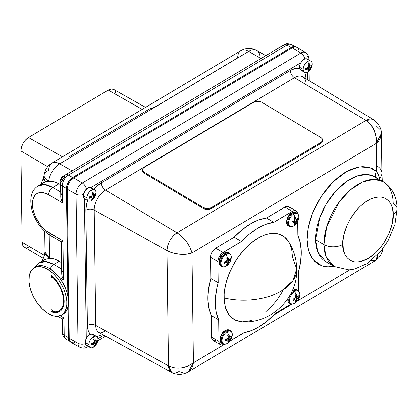 <?xml version="1.0" encoding="UTF-8"?>
<svg xmlns="http://www.w3.org/2000/svg" width="418" height="418" viewBox="0 0 418 418"><rect width="100%" height="100%" fill="white"/><g stroke="black" fill="none" stroke-linecap="round" stroke-linejoin="round"><path stroke-width="0.63" d="M221.399 343.042A7.649 4.415 -60 0 1 220.296 339.897A7.649 4.415 -60 0 1 225.704 330.528A0.982 0.57 -120 0 0 225.213 330.481A0.982 0.57 60 0 1 225.704 330.528A7.649 4.415 120 0 0 220.296 339.897A7.649 4.415 120 0 0 221.88 343.403C218.243 341.945 220.417 332.838 225.213 330.481C227.005 329.567 228.442 329.457 229.529 330.152A7.649 4.415 120 0 0 225.704 330.528A7.649 4.415 -60 0 1 228.855 329.88M221.88 343.403L222.778 343.92A7.649 4.415 -60 0 1 221.19 340.419L220.296 339.897L221.19 340.419A7.649 4.415 120 0 0 222.298 343.565M228.437 336.375L227.899 336.187L227.716 335.325A4.18 2.414 -60 0 1 228.343 334.886A12.075 6.97 -120 0 0 227.157 331.688A0.982 0.57 -120 0 0 226.603 331.046A0.982 0.57 60 0 1 227.157 331.688A7.258 4.19 120 0 0 222.026 340.576A7.258 4.19 120 0 0 227.157 343.539A7.258 4.19 -60 0 1 222.026 340.576A7.258 4.19 -60 0 1 227.157 331.688A7.258 4.19 -60 0 1 231.98 336.861A7.258 4.19 -60 0 1 229.937 340.994A7.258 4.19 -60 0 1 227.157 343.539A0.982 0.57 60 0 1 227.094 343.591A0.982 0.57 -120 0 0 227.157 343.539A12.075 6.97 -120 0 0 228.343 341.715A12.075 6.97 60 0 1 227.157 343.539A7.258 4.19 120 0 0 229.336 341.72L231.802 337.446A7.258 4.19 120 0 0 227.157 331.688A12.075 6.97 60 0 1 228.343 334.886A4.18 2.414 -60 0 1 228.97 334.599L229.372 336.333A12.059 4.358 39.2 0 1 229.675 336.887L229.748 336.929A12.059 3.145 12.4 0 0 230.25 336.845L231.232 335.91A4.18 2.414 -60 0 1 231.232 337.352L230.25 338.387A12.059 9.666 159.6 0 1 229.748 339.024L229.675 339.15A12.059 9.666 80.4 0 1 229.372 339.907L228.97 341.276A4.18 2.414 -60 0 1 228.343 341.715A4.18 2.414 -60 0 1 227.716 341.997L228.04 340.727A12.075 6.338 64.2 0 1 227.716 341.997A4.18 2.414 -60 0 0 228.343 341.715A4.18 2.414 -60 0 0 228.97 341.276A12.075 7.555 -124.5 0 0 229.351 339.97L226.99 338.711L229.372 339.907A12.059 9.666 -99.6 0 0 229.675 339.15L227.784 338.063A12.059 8.454 152.3 0 1 227.157 338.632L227.094 338.669A12.075 6.338 175.8 0 1 225.454 339.244L226.295 338.972L226.718 339.343M230.903 331.025A7.649 4.415 120 0 0 226.603 331.046A7.649 4.415 120 0 0 221.19 340.419A7.649 4.415 -60 0 1 226.603 331.046A7.649 4.415 -60 0 1 230.428 330.669C232.319 332.044 232.779 334.301 231.802 337.446M227.784 340.158L226.222 338.998L227.784 340.158A12.059 4.358 -159.2 0 1 227.157 340.174L225.668 339.181L227.094 340.184L225.454 340.691A4.18 2.414 -60 0 1 225.386 340.006A4.18 2.414 -60 0 1 225.454 339.244A4.18 2.414 -60 0 0 225.386 340.006A4.18 2.414 -60 0 0 225.454 340.691A12.075 7.55 4.5 0 0 227.094 340.184L225.72 339.165L227.157 340.174A12.059 4.358 20.8 0 0 227.784 340.158L227.857 340.2A12.059 3.145 47.6 0 1 228.035 340.68L228.035 340.68A12.059 3.145 -132.4 0 0 227.857 340.2L227.857 340.2M287.934 225.443A7.649 4.415 -60 0 1 286.832 222.298A7.649 4.415 -60 0 1 292.239 212.929A0.982 0.57 -120 0 0 291.748 212.877A0.982 0.57 60 0 1 292.239 212.929A7.649 4.415 120 0 0 286.832 222.298A7.649 4.415 120 0 0 288.415 225.798C284.778 224.341 286.952 215.233 291.748 212.877C293.54 211.963 294.983 211.853 296.064 212.548A7.649 4.415 120 0 0 292.239 212.929A7.649 4.415 -60 0 1 295.39 212.276M288.415 225.798L289.313 226.316A7.649 4.415 -60 0 1 287.73 222.815L286.832 222.298L287.73 222.815A7.649 4.415 120 0 0 288.833 225.96M294.972 218.771L294.439 218.583L294.256 217.721A4.18 2.414 -60 0 1 294.878 217.282A12.075 6.97 -120 0 0 293.692 214.089A0.982 0.57 -120 0 0 293.138 213.446A0.982 0.57 60 0 1 293.692 214.089A7.258 4.19 120 0 0 288.561 222.977A7.258 4.19 120 0 0 293.692 225.939A7.258 4.19 -60 0 1 288.561 222.977A7.258 4.19 -60 0 1 293.692 214.089A7.258 4.19 -60 0 1 298.515 219.262A7.258 4.19 -60 0 1 296.472 223.39A7.258 4.19 -60 0 1 293.692 225.939A0.982 0.57 60 0 1 293.629 225.986A0.982 0.57 -120 0 0 293.692 225.939A12.075 6.97 -120 0 0 294.878 224.111A12.075 6.97 60 0 1 293.692 225.939A7.258 4.19 120 0 0 295.871 224.121L298.342 219.847A7.258 4.19 120 0 0 293.692 214.089A12.075 6.97 60 0 1 294.878 217.282A4.18 2.414 -60 0 1 295.505 216.999L295.907 218.734A12.059 4.358 39.2 0 1 296.21 219.283L296.284 219.325A12.059 3.145 12.4 0 0 296.785 219.241L297.768 218.306A4.18 2.414 -60 0 1 297.768 219.748L296.785 220.782A12.059 9.666 159.6 0 1 296.284 221.425L296.21 221.55A12.059 9.666 80.4 0 1 295.907 222.308L295.505 223.672A4.18 2.414 -60 0 1 294.878 224.111A4.18 2.414 -60 0 1 294.256 224.398L294.575 223.123A12.075 6.338 64.2 0 1 294.256 224.398A4.18 2.414 -60 0 0 294.878 224.111A4.18 2.414 -60 0 0 295.505 223.672A12.075 7.555 -124.5 0 0 295.887 222.366L293.525 221.106L295.907 222.308A12.059 9.666 -99.6 0 0 296.21 221.55L294.324 220.458A12.059 8.454 152.3 0 1 293.692 221.028L293.635 221.065A12.075 6.338 175.8 0 1 291.989 221.644L293.692 221.028A12.059 8.454 -27.7 0 0 294.324 220.458L296.284 221.425A12.059 9.666 -20.4 0 0 296.785 220.782L294.549 219.236L296.832 220.735A12.075 7.55 4.5 0 0 297.768 219.748L296.477 219.298M297.444 213.426A7.649 4.415 120 0 0 293.138 213.446A7.649 4.415 120 0 0 287.73 222.815A7.649 4.415 -60 0 1 293.138 213.446A7.649 4.415 -60 0 1 296.963 213.065C298.854 214.439 299.314 216.696 298.342 219.847M294.324 222.554L292.757 221.394L294.324 222.554A12.059 4.358 -159.2 0 1 293.692 222.569L292.203 221.577L293.635 222.58L291.989 223.087A4.18 2.414 -60 0 1 291.921 222.402A4.18 2.414 -60 0 1 291.989 221.644A4.18 2.414 -60 0 0 291.921 222.402A4.18 2.414 -60 0 0 291.989 223.087A12.075 7.55 4.5 0 0 293.635 222.58L292.255 221.561L293.692 222.569A12.059 4.358 20.8 0 0 294.324 222.554L294.392 222.595A12.059 3.145 47.6 0 1 294.575 223.076L294.575 223.076A12.059 3.145 -132.4 0 0 294.392 222.595L294.392 222.595M220.38 265.623A7.649 4.415 -60 0 1 219.272 262.478A7.649 4.415 -60 0 1 224.68 253.109A0.982 0.57 -120 0 0 224.189 253.062A0.982 0.57 60 0 1 224.68 253.109A7.649 4.415 120 0 0 219.272 262.478A7.649 4.415 120 0 0 220.856 265.979C217.219 264.521 219.398 255.419 224.189 253.062C225.981 252.148 227.423 252.038 228.505 252.733A7.649 4.415 120 0 0 224.68 253.109A7.649 4.415 -60 0 1 227.831 252.462M220.856 265.979L221.754 266.501A7.649 4.415 -60 0 1 220.171 262.995L219.272 262.478L220.171 262.995A7.649 4.415 120 0 0 221.279 266.141M227.413 258.951L226.88 258.768L226.697 257.906A4.18 2.414 -60 0 1 227.324 257.467A12.075 6.97 -120 0 0 226.138 254.269A0.982 0.57 -120 0 0 225.579 253.627A0.982 0.57 60 0 1 226.138 254.269A7.258 4.19 120 0 0 221.007 263.157A7.258 4.19 120 0 0 226.138 266.12A7.258 4.19 -60 0 1 221.007 263.157A7.258 4.19 -60 0 1 226.138 254.269A7.258 4.19 -60 0 1 230.955 259.442A7.258 4.19 -60 0 1 228.918 263.57A7.258 4.19 -60 0 1 226.138 266.12A0.982 0.57 60 0 1 226.07 266.172A0.982 0.57 -120 0 0 226.138 266.12A12.075 6.97 -120 0 0 227.324 264.296A12.075 6.97 60 0 1 226.138 266.12A7.258 4.19 120 0 0 228.317 264.301L230.783 260.027A7.258 4.19 120 0 0 226.138 254.269A12.075 6.97 60 0 1 227.324 257.467A4.18 2.414 -60 0 1 227.946 257.18L228.348 258.914A12.059 4.358 39.2 0 1 228.651 259.468L228.724 259.51A12.059 3.145 12.4 0 0 229.231 259.426L230.213 258.491A4.18 2.414 -60 0 1 230.213 259.933L229.231 260.968A12.059 9.666 159.6 0 1 228.724 261.605L228.651 261.731A12.059 9.666 80.4 0 1 228.348 262.488L227.946 263.857A4.18 2.414 -60 0 1 227.324 264.296A4.18 2.414 -60 0 1 226.697 264.578L227.016 263.309A12.075 6.338 64.2 0 1 226.697 264.578A4.18 2.414 -60 0 0 227.324 264.296A4.18 2.414 -60 0 0 227.946 263.857A12.075 7.555 -124.5 0 0 228.332 262.551L225.966 261.292L228.348 262.488A12.059 9.666 -99.6 0 0 228.651 261.731L226.765 260.644A12.059 8.454 152.3 0 1 226.133 261.208L226.075 261.25A12.075 6.338 175.8 0 1 224.429 261.825L225.271 261.553L225.699 261.924M229.884 253.606A7.649 4.415 120 0 0 225.579 253.627A7.649 4.415 120 0 0 220.171 262.995A7.649 4.415 -60 0 1 225.579 253.627A7.649 4.415 -60 0 1 229.404 253.251C231.295 254.625 231.755 256.882 230.783 260.027M226.765 262.739L225.203 261.579L226.765 262.739A12.059 4.358 -159.2 0 1 226.133 262.75L224.644 261.762L226.075 262.765L224.429 263.272A4.18 2.414 -60 0 1 224.367 262.588A4.18 2.414 -60 0 1 224.429 261.825A4.18 2.414 -60 0 0 224.367 262.588A4.18 2.414 -60 0 0 224.429 263.272A12.075 7.55 4.5 0 0 226.075 262.765L224.696 261.746L226.133 262.75A12.059 4.358 20.8 0 0 226.765 262.739L226.838 262.781A12.059 3.145 47.6 0 1 227.016 263.262L227.016 263.262A12.059 3.145 -132.4 0 0 226.838 262.781L226.838 262.781M296.712 268.957C296.529 258.961 293.744 249.75 288.357 241.322A48.425 27.959 120 0 0 249.588 244.342A48.425 27.959 120 0 0 224.038 297.935A52.172 30.571 -0.8 0 0 281.439 290.944A52.172 30.571 -0.8 0 0 296.712 268.957L292.825 280.818L281.439 290.944C266.898 299.816 243.088 302.716 224.038 297.935L225.365 307.481L228.975 314.953L234.629 319.817L241.923 321.75C270.969 324.023 297.914 298.039 296.712 268.957L292.511 257.206L291.754 249.943L289.711 243.746M275.054 313.61A60.819 35.112 -60 0 1 258.925 326.85A60.819 35.112 -60 0 1 243.929 332.671L251.317 330.596L258.925 326.85L267.154 321.034L275.054 313.61L291.111 304.058L275.054 313.61M52.057 277.923L53.41 277.144L52.057 277.923L51.707 277.625L51.215 275.953L52.057 275.823L56.895 281.324L60.772 287.897L63.27 294.852L64.126 301.435L63.254 306.953L62.188 309.116L60.735 310.804L58.938 311.969L56.848 312.58L54.512 312.622L51.999 312.1L51.1 310.595L51.205 310.057L51.827 309.91L52.579 310.595L52.908 311.609L55.139 311.88L57.193 311.656L59.022 310.945L60.584 309.764L62.763 306.117L63.52 301.065L62.784 295.082L60.62 288.749L57.24 282.672L52.966 277.432A1.306 0.731 60.1 0 1 52.705 278.007A1.306 0.731 60.1 0 1 52.057 277.923A1.306 0.731 60.1 0 1 51.221 276.763A1.306 0.731 60.1 0 1 51.404 275.739A1.306 0.731 60.1 0 1 52.057 275.823A23.356 13.042 60.1 0 1 59.539 311.661A23.356 13.042 60.1 0 1 51.999 312.1L52.908 311.577L51.999 312.1A1.306 0.731 60.1 0 1 51.168 310.94A1.306 0.731 60.1 0 1 51.351 309.916A1.306 0.731 60.1 0 1 52.344 310.287A1.306 0.731 60.1 0 1 52.908 311.609A22.483 12.556 60.1 0 0 59.105 310.903A22.483 12.556 60.1 0 0 52.966 277.432L52.694 278.012L52.057 277.923M53.431 277.165L52.966 277.432L53.431 277.165M47.939 269.474A27.322 15.257 60.1 0 1 65.391 293.65A27.322 15.257 60.1 0 1 61.514 315.099A27.322 15.257 60.1 0 1 47.871 313.348L53.379 315.809L56.822 316.285L61.3 315.219L63.667 313.354L65.427 310.642L66.791 305.234L66.796 300.934L65.454 293.854L63.703 288.974L59.973 281.894L56.879 277.594L53.447 273.821L49.799 270.728L44.235 267.604L40.671 266.653L35.891 267.008L33.252 268.424L31.178 270.723L29.291 275.624L29.009 281.884L30.352 288.969L33.21 296.257L37.327 303.134L42.359 308.996L47.871 313.348A27.322 15.257 60.1 0 1 30.415 289.167A27.322 15.257 60.1 0 1 34.292 267.724A27.322 15.257 60.1 0 1 47.939 269.474L49.648 268.492L47.939 269.474M61.514 315.099L63.222 314.117A27.322 15.257 -119.9 0 0 67.099 292.668A27.322 15.257 -119.9 0 0 49.648 268.492L45.943 266.621L42.38 265.67L39.093 265.67L36.214 266.621M60.652 180.701A3.898 2.252 120 0 0 60.667 181.051L60.756 181.443L60.667 181.051A3.898 2.252 -60 0 1 60.652 180.701L60.652 180.701A3.898 2.252 -60 0 1 61.692 177.613A3.898 2.252 120 0 0 60.652 180.701L60.652 180.701M62.998 176.192L61.692 177.613L60.835 181.125L61.477 177.99L62.998 176.192L64.372 175.644L63.353 175.962M60.652 180.033L61.467 177.546L63.003 176.187L61.284 177.838L60.652 180.033M60.699 179.965L60.84 179.259L60.699 179.965M61.07 178.559L61.467 177.546L61.07 178.559M61.749 177.3L61.378 177.896L61.749 177.3M62.585 176.422L63.003 176.187M60.652 179.792L61.227 177.854L62.616 176.386A2.785 1.604 120 0 0 60.652 179.792L60.688 180.215M279.945 47.171L280.614 47.02L279.945 47.171M278.257 48.258L278.999 47.683M278.916 47.736A2.785 1.604 120 0 0 278.863 47.762A2.785 1.604 120 0 0 278.163 48.316M94.693 189.767L91.025 187.651A6.416 3.705 120 0 0 90.915 187.593L300.861 62.716A6.416 3.705 120 0 0 299.523 67.204A6.416 3.705 120 0 0 299.685 68.489A6.416 3.705 -60 0 1 299.523 67.204L303.191 69.32A6.416 3.705 -60 0 1 307.732 61.462A6.416 3.705 -60 0 1 310.935 61.148A6.416 3.705 -60 0 1 312.267 64.085A6.416 3.705 120 0 0 307.732 61.462A10.361 5.983 60 0 1 308.667 63.802A4.217 2.435 -60 0 0 308.05 64.231A10.361 5.439 64.2 0 1 308.447 66.054A10.33 7.242 87.7 0 1 308.254 67.005L310.109 68.077A10.33 8.282 80.4 0 1 309.754 68.928A10.33 8.282 -99.6 0 0 310.109 68.077L308.254 67.005A10.33 7.242 152.3 0 1 307.528 67.643A10.361 5.439 175.8 0 1 305.751 68.218A4.217 2.435 -60 0 0 305.689 68.965A4.217 2.435 -60 0 0 305.751 69.639A10.361 6.484 4.5 0 0 307.528 69.158A10.33 3.736 20.8 0 0 308.254 69.148A10.33 2.696 47.6 0 1 308.447 69.686A10.361 5.439 64.2 0 1 308.05 70.966A4.217 2.435 -60 0 0 308.667 70.684A4.217 2.435 -60 0 0 309.283 70.255A10.361 6.484 -124.5 0 0 309.754 68.928L307.34 67.716L309.754 68.928L309.283 70.255L308.421 69.602L309.283 70.255A4.217 2.435 -60 0 1 308.667 70.684A10.361 5.983 60 0 1 307.732 71.938A10.361 5.983 -120 0 0 308.667 70.684A4.217 2.435 -60 0 1 308.05 70.966L308.447 69.686A10.33 2.696 -132.4 0 0 308.254 69.148A10.33 3.736 -159.2 0 1 307.528 69.158L305.751 69.639A4.217 2.435 -60 0 1 305.689 68.965A4.217 2.435 -60 0 1 305.751 68.218L307.528 67.643A10.33 7.242 -27.7 0 0 308.254 67.005A10.33 7.242 -92.3 0 0 308.447 66.054L308.05 64.231A4.217 2.435 -60 0 1 308.667 63.802A10.361 5.983 -120 0 0 307.732 61.462A6.416 3.705 120 0 0 303.191 69.32A6.416 3.705 120 0 0 307.732 71.938A6.416 3.705 120 0 0 309.189 70.814L312.021 65.913A6.416 3.705 120 0 0 312.267 64.085A6.416 3.705 -60 0 1 307.732 71.938A6.416 3.705 -60 0 1 304.523 72.257A6.416 3.705 -60 0 1 303.191 69.32L299.523 67.204L299.873 64.989L300.861 62.716L90.915 187.593L89.227 187.41L87.937 187.901L84.896 190.885L83.328 195.039L83.281 195.823L86.949 197.944A6.416 3.705 -60 0 1 91.485 190.085A6.416 3.705 -60 0 1 94.693 189.767A6.416 3.705 -60 0 1 96.02 192.703A6.416 3.705 120 0 0 91.485 190.085A10.361 5.983 60 0 1 92.425 192.426A4.217 2.435 -60 0 0 91.808 192.855A10.361 5.439 64.2 0 1 92.206 194.678A10.33 7.242 87.7 0 1 92.012 195.624L93.867 196.7A10.33 8.282 80.4 0 1 93.512 197.552A10.33 8.282 -99.6 0 0 93.867 196.7L92.012 195.624A10.33 7.242 152.3 0 1 91.286 196.267A10.361 5.439 175.8 0 1 89.509 196.836A4.217 2.435 -60 0 0 89.447 197.583A4.217 2.435 -60 0 0 89.509 198.263A10.361 6.484 4.5 0 0 91.286 197.777A10.33 3.736 20.8 0 0 92.012 197.771A10.33 2.696 47.6 0 1 92.206 198.31A10.361 5.439 64.2 0 1 91.808 199.59A4.217 2.435 -60 0 0 92.425 199.308A4.217 2.435 -60 0 0 93.042 198.874A10.361 6.484 -124.5 0 0 93.512 197.552L91.098 196.34L93.512 197.552L93.042 198.874L92.174 198.221L93.042 198.874A4.217 2.435 -60 0 1 92.425 199.308A10.361 5.983 60 0 1 91.485 200.562A10.361 5.983 -120 0 0 92.425 199.308A4.217 2.435 -60 0 1 91.808 199.59L92.206 198.31A10.33 2.696 -132.4 0 0 92.012 197.771A10.33 3.736 -159.2 0 1 91.286 197.777L89.509 198.263A4.217 2.435 -60 0 1 89.447 197.583A4.217 2.435 -60 0 1 89.509 196.836L91.286 196.267A10.33 7.242 -27.7 0 0 92.012 195.624A10.33 7.242 -92.3 0 0 92.206 194.678L91.808 192.855A4.217 2.435 -60 0 1 92.425 192.426A10.361 5.983 -120 0 0 91.485 190.085A6.416 3.705 120 0 0 86.949 197.944A6.416 3.705 120 0 0 91.485 200.562A6.416 3.705 120 0 0 92.948 199.438L95.779 194.532A6.416 3.705 120 0 0 96.02 192.703A6.416 3.705 -60 0 1 91.485 200.562A6.416 3.705 -60 0 1 88.276 200.88A6.416 3.705 -60 0 1 86.949 197.944L83.281 195.823A6.416 3.705 120 0 0 84.431 198.644L86.275 338.528L85.215 342.499L88.882 344.62A6.416 3.705 -60 0 1 93.423 336.762A6.416 3.705 -60 0 1 96.626 336.443A6.416 3.705 -60 0 1 97.958 339.379A6.416 3.705 120 0 0 93.423 336.762A10.361 5.983 60 0 1 94.358 339.102A4.217 2.435 -60 0 0 93.742 339.531A10.361 5.439 64.2 0 1 94.139 341.354A10.33 7.242 87.7 0 1 93.945 342.305L95.8 343.377A10.33 8.282 80.4 0 1 95.445 344.228A10.33 8.282 -99.6 0 0 95.8 343.377L93.945 342.305A10.33 7.242 152.3 0 1 93.219 342.943A10.361 5.439 175.8 0 1 91.443 343.512A4.217 2.435 -60 0 0 91.38 344.265A4.217 2.435 -60 0 0 91.443 344.939A10.361 6.484 4.5 0 0 93.219 344.453A10.33 3.736 20.8 0 0 93.945 344.448A10.33 2.696 47.6 0 1 94.139 344.986A10.361 5.439 64.2 0 1 93.742 346.266A4.217 2.435 -60 0 0 94.358 345.984A4.217 2.435 -60 0 0 94.975 345.55A10.361 6.484 -124.5 0 0 95.445 344.228L93.031 343.016L95.445 344.228L94.975 345.55L94.113 344.897L94.975 345.55A4.217 2.435 -60 0 1 94.358 345.984A10.361 5.983 60 0 1 93.423 347.238A10.361 5.983 -120 0 0 94.358 345.984A4.217 2.435 -60 0 1 93.742 346.266L94.139 344.986A10.33 2.696 -132.4 0 0 93.945 344.448A10.33 3.736 -159.2 0 1 93.219 344.453L91.443 344.939A4.217 2.435 -60 0 1 91.38 344.265A4.217 2.435 -60 0 1 91.443 343.512L93.219 342.943A10.33 7.242 -27.7 0 0 93.945 342.305A10.33 7.242 -92.3 0 0 94.139 341.354L93.742 339.531A4.217 2.435 -60 0 1 94.358 339.102A10.361 5.983 -120 0 0 93.423 336.762A6.416 3.705 120 0 0 88.882 344.62A6.416 3.705 120 0 0 93.423 347.238A6.416 3.705 120 0 0 94.881 346.114L97.713 341.208A6.416 3.705 120 0 0 97.958 339.379A6.416 3.705 -60 0 1 93.423 347.238A6.416 3.705 -60 0 1 90.215 347.557A6.416 3.705 -60 0 1 88.882 344.62L85.215 342.499A6.416 3.705 120 0 0 86.547 345.435L90.215 347.557M93.993 189.364L96.553 186.585L101.308 182.896L290.275 70.501L295.218 68.479L297.543 68.228L299.685 68.489L300.563 69.916L302.413 70.423M300.563 69.916L299.685 68.489A22.159 12.791 -60 0 0 290.275 70.501A5.941 3.375 -120.7 0 0 294.465 77.696L105.498 190.091L177.039 232.816L366.001 120.415L294.465 77.696A5.941 3.375 59.3 0 1 290.275 70.501L101.308 182.896A5.941 3.375 -120.7 0 0 105.498 190.091A16.218 9.363 120 0 0 94.207 210.055A5.941 3.48 -0.8 0 0 85.878 210.17L86.578 204.141L87.649 200.515A22.159 12.791 -60 0 0 85.878 210.17A5.941 3.48 179.2 0 1 94.207 210.055L166.975 250.601C167.075 247.205 168.062 243.866 169.933 240.585C171.782 237.293 174.149 234.702 177.039 232.816L105.498 190.091A16.218 9.363 120 0 0 94.207 210.055L95.727 325.356A16.218 9.363 120 0 0 99.186 332.639M86.39 345.336L85.648 344.484L85.215 342.499A6.416 3.705 120 0 1 86.275 338.528L88.203 335.853L90.554 334.264A6.416 3.705 120 0 0 86.275 338.528L84.431 198.644A6.416 3.705 120 0 0 84.608 198.759L88.276 200.88M383.05 181.605L374.11 179.312L362.678 181.934L350.477 189.798L339.667 201.408L326.803 226.384L323.919 244.634A13.35 7.822 -0.8 0 0 342.802 244.467C341.673 236.625 348.973 212.093 367.615 200.609C386.269 189.908 394.09 205.447 393.192 214.497A13.35 7.822 -0.8 0 0 397.1 208.875A13.35 7.822 179.2 0 1 393.192 214.497L392.633 209.152L391.995 206.758L390.036 202.657L388.735 200.98L385.542 198.466L381.676 197.15L379.539 196.951L374.946 197.5L370.087 199.276L365.149 202.218L360.316 206.205L355.781 211.085L349.908 219.664L346.835 225.903L343.774 235.444L342.885 241.567L343.356 249.812L344.866 254.379L347.259 257.984L350.451 260.498L354.312 261.814L356.455 262.013L361.047 261.464L368.378 258.355L375.672 252.759L380.208 247.879L384.273 242.294L389.158 233.061L392.215 223.52L393.192 214.497C394.315 222.339 387.021 246.871 368.378 258.355C349.72 269.056 341.898 253.517 342.802 244.467A13.35 7.822 179.2 0 1 323.919 244.634A48.99 28.283 -60 0 1 345.059 194.987A48.99 28.283 -60 0 1 383.05 181.605A48.99 28.283 -60 0 1 393.192 203.43A13.35 7.822 179.2 0 1 397.1 208.875C396.938 196.617 392.251 187.53 383.05 181.605L374.648 176.757A48.99 28.283 120 0 0 336.657 190.138A48.99 28.283 120 0 0 315.522 239.78L323.919 244.634L315.522 239.78A48.99 28.283 120 0 0 325.664 261.605L334.06 266.454A48.99 28.283 -60 0 1 323.919 244.634L326.003 256.506L334.06 266.454L348.983 269.866L354.527 269.04L366.952 263.648L380.913 251.113L388.008 240.867L394.937 224.482L397.1 208.869M294.57 303.437A0.982 0.57 -120 0 0 294.648 303.405A0.982 0.57 -120 0 0 294.716 303.358A12.075 6.97 -120 0 0 295.902 301.53A4.18 2.414 -60 0 1 295.275 301.817L295.594 300.495A12.059 3.145 -132.4 0 0 295.416 300.019L295.343 299.978A12.059 4.358 -159.2 0 1 294.716 299.988L293.013 300.505A4.18 2.414 -60 0 1 292.945 299.826A4.18 2.414 -60 0 1 293.013 299.063L294.716 298.447A12.059 8.454 -27.7 0 0 295.343 297.877L295.416 297.752A12.059 8.454 -92.3 0 0 295.594 296.921L295.275 295.139A4.18 2.414 -60 0 1 295.902 294.7A4.18 2.414 -60 0 1 296.524 294.418L296.926 296.153A12.059 4.358 39.2 0 1 297.235 296.702L297.302 296.743A12.059 3.145 12.4 0 0 297.809 296.66L298.792 295.725A4.18 2.414 -60 0 1 298.792 297.172L297.809 298.201A12.059 9.666 159.6 0 1 297.302 298.844L297.235 298.969A12.059 9.666 80.4 0 1 296.926 299.727L296.524 301.091A4.18 2.414 -60 0 1 295.902 301.53A12.075 6.97 60 0 1 294.716 303.358A7.258 4.19 -60 0 1 289.585 300.396A7.258 4.19 -60 0 1 294.716 291.508A0.982 0.57 -120 0 0 294.157 290.865A7.649 4.415 120 0 0 288.749 300.234A7.649 4.415 120 0 0 289.857 303.379M288.958 302.862A7.649 4.415 -60 0 1 287.85 299.716L288.749 300.234L287.85 299.716A7.649 4.415 120 0 0 289.434 303.217L290.332 303.734A7.649 4.415 -60 0 1 288.749 300.234A7.649 4.415 -60 0 1 294.157 290.865A0.982 0.57 60 0 1 294.716 291.508A12.075 6.97 60 0 1 295.902 294.7A12.075 6.97 -120 0 0 294.716 291.508A7.258 4.19 120 0 0 289.585 300.396A7.258 4.19 120 0 0 294.716 303.358A7.258 4.19 120 0 0 296.895 301.54L299.361 297.266A7.258 4.19 120 0 0 294.716 291.508A7.258 4.19 -60 0 1 299.534 296.681A7.258 4.19 -60 0 1 297.496 300.808A7.258 4.19 -60 0 1 294.716 303.358A0.982 0.57 60 0 1 294.648 303.405L294.706 303.369M292.14 291.012L292.563 290.745A0.982 0.57 60 0 1 292.767 290.296C294.565 289.381 296.001 289.272 297.088 289.967A7.649 4.415 120 0 0 293.264 290.348A0.982 0.57 -120 0 0 292.767 290.296A0.982 0.57 60 0 1 293.264 290.348A7.649 4.415 -60 0 1 296.409 289.695M293.264 290.348A7.649 4.415 120 0 0 292.062 291.194M287.929 298.63A7.649 4.415 120 0 0 287.85 299.716M298.462 290.844A7.649 4.415 120 0 0 294.157 290.865A7.649 4.415 -60 0 1 297.982 290.484C299.873 291.858 300.333 294.12 299.361 297.266M295.484 300.197L296.524 301.091A12.075 7.555 -124.5 0 0 296.911 299.784L294.549 298.525L296.926 299.727A12.059 9.666 -99.6 0 0 297.235 298.969L295.416 297.752A12.059 8.454 87.7 0 0 295.594 296.921L295.594 296.853A12.075 6.338 64.2 0 0 295.275 295.139A4.18 2.414 -60 0 1 295.902 294.7A4.18 2.414 -60 0 1 296.524 294.418A12.075 7.555 -124.5 0 1 296.911 296.096L295.338 295.411L296.926 296.153A12.059 4.358 -140.8 0 1 297.235 296.702L295.442 295.934L297.235 296.702M295.343 299.978L293.781 298.813L295.343 299.978A12.059 4.358 20.8 0 1 294.716 299.988L293.274 298.98L294.653 299.999A12.075 7.55 4.5 0 1 293.013 300.505A4.18 2.414 -60 0 1 292.945 299.826A4.18 2.414 -60 0 1 293.013 299.063A12.075 6.338 175.8 0 0 294.653 298.483L294.716 298.447A12.059 8.454 152.3 0 0 295.343 297.877L297.302 298.844A12.059 9.666 -20.4 0 0 297.809 298.201L295.578 296.738L297.851 298.154A12.075 7.55 4.5 0 0 298.792 297.172L297.496 296.717M296.524 301.091A4.18 2.414 -60 0 1 295.902 301.53A4.18 2.414 -60 0 1 295.275 301.817A12.075 6.338 64.2 0 0 295.594 300.542L295.594 300.495A12.059 3.145 47.6 0 0 295.416 300.019M298.792 297.172A4.18 2.414 -60 0 0 298.792 295.725A12.075 6.338 175.8 0 1 297.851 296.639L297.809 296.66A12.059 3.145 -167.6 0 1 297.302 296.743M295.568 296.655L297.851 298.154L295.568 296.655M295.991 296.19L295.458 296.001M296.911 299.784L294.471 298.556L296.911 299.784M293.849 298.792L294.277 299.157M297.271 296.743L295.448 295.954L297.24 296.717M295.359 299.978L293.791 298.813L295.395 299.988M203.336 208.488L144.194 173.172L142.961 172.064L142.528 170.763A5.7 3.396 0.1 0 0 144.194 173.172L144.2 172.216L203.336 207.532L206.257 208.467L209.549 208.279L211.398 207.542L320.914 142.402L322.153 141.305L322.586 140.004L322.153 138.703L320.914 137.595L261.778 102.279L259.928 101.543L256.631 101.344L253.716 102.269L144.2 167.409L142.961 168.511L142.528 169.812L142.961 171.114L144.2 172.216A5.7 3.396 -179.9 0 1 142.528 169.807A5.7 3.396 -179.9 0 1 144.2 167.409L253.716 102.269A5.7 3.396 -179.9 0 1 261.778 102.279L320.914 137.595A5.7 3.396 -179.9 0 1 322.586 140.009A5.7 3.396 -179.9 0 1 320.914 142.402L320.914 143.358L211.398 208.498L208.477 209.423L206.257 209.423L203.336 208.488L144.194 173.172L144.2 172.216L203.336 207.532L203.336 208.488A5.7 3.396 0.1 0 0 211.398 208.498L211.398 207.542A5.7 3.396 -179.9 0 1 203.336 207.532L203.336 208.488M322.586 140.955L322.153 142.256L320.914 143.358L211.398 208.498L211.398 207.542L320.914 142.402L320.914 143.358A5.7 3.396 0.1 0 0 322.586 140.96L322.586 140.009M334.149 266.297L328.548 266.898L323.37 266.282L318.741 264.463L314.77 261.49L311.551 257.436L309.174 252.394L307.685 246.484L307.12 239.854L307.502 232.669L308.813 225.093L311.023 217.318L314.085 209.528L317.915 201.915L322.424 194.657L327.508 187.943L333.036 181.919L338.878 176.746L344.892 172.54L350.932 169.405L356.852 167.419L362.505 166.63L367.762 167.054L372.485 168.684L376.566 171.479L376.195 143.411L191.982 252.979L193.435 362.834L224.487 344.364L193.435 362.834L191.982 252.979L376.195 143.411L376.566 171.479L378.415 174.687L379.675 178.209A17.817 10.44 -0.8 0 0 381.9 173.047L381.388 133.964L380.014 139.001L378.384 141.305L376.195 143.411L381.368 133.462C381.519 128.624 378.912 124.041 373.546 119.705L373.572 119.726M229.748 341.234L244.243 332.613L229.748 341.234M273.534 315.193L292.046 304.179L273.534 315.193M297.308 301.049L349.845 269.803L297.308 301.049M215.871 340.581L213.969 340.806M213.164 340.529L212.004 339.259L211.571 337.195L211.289 315.538L208.807 307.852L207.887 298.88L208.556 288.963L210.797 278.466L210.52 257.352L210.886 254.813L211.999 252.19L213.682 249.875L215.683 248.229L234.106 237.267L242.006 229.843L250.236 224.027L258.486 220.04L266.454 218.029L285.907 206.57L287.809 206.346L288.613 206.623L289.773 207.892M290.087 208.843L290.202 209.956M307.481 79.66L307.382 72.126L307.481 79.66M304.32 71.933L305.318 73.991L306.175 79.138M91.526 188.048L92.258 189.579M96.495 336.37A22.159 12.791 -60 0 0 102.593 334.51L98.523 336.088L96.271 336.375M97.927 338.789L103.91 335.231L97.927 338.789M94.003 335.565L93.428 334.656L92.472 334.149L90.554 334.264L89.227 332.623L88.245 330.575L87.399 325.47L85.878 210.17L87.399 325.47A5.941 3.48 179.2 0 1 95.727 325.356L168.496 365.902L166.975 250.601L94.207 210.055L95.727 325.356A16.218 9.363 120 0 0 99.186 332.634C99.745 332.414 98.81 334.024 104.469 331.422M296.843 47.323L294.706 46.962L292.203 47.877L73.672 177.859L70.067 181.271L68.296 184.406L67.251 189.213L69.221 338.392L69.754 340.957L71.201 342.541L73.338 342.901L74.566 342.598M298.677 50.087L298.29 48.906M93.428 334.656L91.871 334.06L90.554 334.264A22.159 12.791 -60 0 1 87.399 325.47A5.941 3.48 -0.8 0 1 95.727 325.356L168.496 365.902L174.264 367.819L181.015 367.913L187.739 366.163L193.435 362.834L192.776 365.755L191.669 368.295L188.189 371.921L193.435 362.834C185.19 368.545 176.877 369.569 168.496 365.902L171.652 372.433L99.186 332.634M300.929 70.182L304.523 72.257A22.159 12.791 -60 0 1 306.117 77.826M306.107 84.013A16.218 9.363 120 0 0 302.836 76.844A16.218 9.363 120 0 0 294.465 77.696L366.001 120.415C368.99 118.811 371.44 118.534 373.347 119.595L366.001 120.415C372.621 124.266 377.485 134.836 376.195 143.411L376.085 136.869L374.115 130.217L370.578 124.444L366.001 120.415L177.039 232.816L181.997 236.614L186.569 241.766L190.075 247.508L191.982 252.979C189.73 244.765 184.746 238.041 177.039 232.816C170.92 237.246 167.561 243.177 166.975 250.601C173.616 254.416 185.2 255.638 191.982 252.979L186.261 254.243L179.515 254.238L172.749 252.963L166.975 250.601L168.496 365.902C168.684 369.24 169.745 371.419 171.673 372.443C173.58 373.504 175.978 373.201 178.867 371.534L183.8 372.997M93.883 189.495A22.159 12.791 -60 0 1 101.308 182.896A5.941 3.375 59.3 0 0 105.498 190.091L294.465 77.696A16.218 9.363 120 0 1 302.846 76.849L373.546 119.705M307.314 56.55A5.941 3.48 179.2 0 1 308.98 58.928C309.32 56.958 308.165 54.842 305.501 52.569L296.968 47.396A9.222 5.324 120 0 0 292.203 47.877L73.672 177.859A9.222 5.324 120 0 0 67.251 189.213L76.045 194.109A9.013 5.204 -60 0 1 82.32 183.021L73.672 177.859L82.32 183.021L300.845 53.039A9.013 5.204 -60 0 1 305.501 52.569A9.013 5.204 120 0 0 300.845 53.039L292.203 47.877L300.845 53.039A5.941 3.375 59.3 0 1 304.889 58.959A5.941 3.375 -120.7 0 0 300.845 53.039L82.32 183.021A5.941 3.375 59.3 0 1 86.385 189.061A5.941 3.375 -120.7 0 0 82.32 183.021A9.013 5.204 120 0 0 76.045 194.109L67.251 189.213L69.221 338.392L78.009 343.288L76.045 194.109L78.009 343.288L69.221 338.392A9.222 5.324 120 0 0 71.185 342.53L79.932 347.337A9.013 5.204 -60 0 1 78.009 343.288A9.013 5.204 120 0 0 79.932 347.337C83.239 348.528 85.721 348.434 87.378 347.05A5.941 3.375 59.3 0 1 84.478 346.799M376.378 126.048L380.114 129.622M376.9 165.92A17.817 10.44 179.2 0 1 381.906 173.156A17.817 10.44 179.2 0 1 379.675 178.209A5.941 4.901 -21.8 0 0 379.204 179.39A5.941 4.901 158.2 0 1 379.675 178.209L376.566 171.479A5.941 4.812 -48 0 0 376.205 177.655A5.941 4.812 132 0 1 376.566 171.479L369.465 167.487L359.318 166.934L346.606 171.542L333.036 181.919L321.087 196.664L312.669 212.861L308.254 227.753L307.12 239.854L308.536 250.382L313.223 259.797L321.844 265.838L333.883 266.355M379.847 252.211L381.493 250.92L382.747 248.799L380.155 252.012M171.652 372.433C177.07 375.05 182.473 374.941 187.854 372.104L375.834 260.309L377.679 257.655L377.841 254.578L375.824 260.315L371.262 260.592M88.088 346.329A5.941 3.375 59.3 0 1 87.378 347.05A5.941 3.375 -120.7 0 0 88.088 346.329M308.98 58.928A5.941 3.48 179.2 0 1 308.761 59.889A5.941 3.48 -0.8 0 0 308.98 58.933L308.996 60.025M85.34 343.653A5.941 3.48 179.2 0 1 78.009 343.288A5.941 3.48 -0.8 0 0 85.34 343.653M83.422 194.454A5.941 3.48 179.2 0 1 76.045 194.109A5.941 3.48 -0.8 0 0 83.422 194.454M377.454 178.799L374.648 176.757L367.532 174.546L358.069 175.67L346.971 181.193L335.774 191.094L326.312 203.932L319.796 217.454L315.522 239.78L317.8 252.148L325.664 261.605M94.431 195.964L92.169 194.48L94.431 195.964A10.361 6.484 4.5 0 0 95.341 194.892L94.343 194.469L95.341 194.892L94.431 195.964A10.33 8.282 159.6 0 1 93.867 196.7A10.33 8.282 -20.4 0 0 94.431 195.964M95.341 193.471A4.217 2.435 -60 0 1 95.341 194.892A4.217 2.435 -60 0 0 95.341 193.471A10.361 5.439 175.8 0 1 94.431 194.454A10.33 2.696 -167.6 0 1 93.867 194.553L92.033 193.759L93.867 194.553A10.33 3.736 -140.8 0 0 93.512 193.921L91.892 193.168L93.512 193.921A10.361 6.484 -124.5 0 0 93.042 192.144L93.512 193.921A10.33 3.736 39.2 0 1 93.867 194.553A10.33 2.696 12.4 0 0 94.431 194.454L95.341 193.471M92.425 192.426A4.217 2.435 -60 0 1 93.042 192.144A4.217 2.435 -60 0 0 92.425 192.426M91.286 197.777L89.823 196.753L91.286 197.777M92.012 197.771L90.408 196.58L92.012 197.771M90.915 187.593A6.416 3.705 120 0 0 86.014 189.443A6.416 3.705 120 0 0 83.281 195.823L83.579 197.515L84.431 198.644M310.673 67.34L308.416 65.861L310.673 67.34A10.361 6.484 4.5 0 0 311.582 66.274L310.584 65.851L311.582 66.274L310.673 67.34A10.33 8.282 159.6 0 1 310.109 68.077A10.33 8.282 -20.4 0 0 310.673 67.34M311.582 64.847A4.217 2.435 -60 0 1 311.582 66.274A4.217 2.435 -60 0 0 311.582 64.847A10.361 5.439 175.8 0 1 310.673 65.83A10.33 2.696 -167.6 0 1 310.109 65.934L308.275 65.14L310.109 65.934A10.33 3.736 -140.8 0 0 309.754 65.302L308.134 64.544L309.754 65.302A10.361 6.484 -124.5 0 0 309.283 63.52L309.754 65.302A10.33 3.736 39.2 0 1 310.109 65.934A10.33 2.696 12.4 0 0 310.673 65.83L311.582 64.847M308.667 63.802A4.217 2.435 -60 0 1 309.283 63.52A4.217 2.435 -60 0 0 308.667 63.802M307.528 69.158L306.065 68.129L307.528 69.158M308.254 69.148L306.65 67.956L308.254 69.148M307.423 59.126L305.804 58.739L304.513 59.11L302.543 60.526L300.861 62.716A6.416 3.705 120 0 1 307.267 59.027L310.935 61.148M96.365 342.64L94.107 341.156L96.365 342.64A10.361 6.484 4.5 0 0 97.274 341.569L96.276 341.145L97.274 341.569L96.365 342.64A10.33 8.282 159.6 0 1 95.8 343.377A10.33 8.282 -20.4 0 0 96.365 342.64M97.274 340.147A4.217 2.435 -60 0 1 97.274 341.569A4.217 2.435 -60 0 0 97.274 340.147A10.361 5.439 175.8 0 1 96.365 341.13A10.33 2.696 -167.6 0 1 95.8 341.229L93.966 340.435L95.8 341.229A10.33 3.736 -140.8 0 0 95.445 340.597L93.825 339.844L95.445 340.597A10.361 6.484 -124.5 0 0 94.975 338.82L95.445 340.597A10.33 3.736 39.2 0 1 95.8 341.229A10.33 2.696 12.4 0 0 96.365 341.13L97.274 340.147M94.358 339.102A4.217 2.435 -60 0 1 94.975 338.82A4.217 2.435 -60 0 0 94.358 339.102M93.219 344.453L91.756 343.429L93.219 344.453M93.945 344.448L92.341 343.256L93.945 344.448M86.871 345.592L87.414 345.717M63.327 318.297L62.308 318.903L63.964 317.957L60.166 315.726L63.964 317.957L64.194 335.184L68.395 337.65L67.993 307.23L68.395 337.65L68.907 340.127L70.302 341.658M282.819 47.532A5.941 3.375 59.3 0 1 283.984 44.851A5.941 3.375 59.3 0 1 286.92 45.123A8.856 5.115 -60 0 1 291.414 44.611A8.856 5.115 120 0 0 286.92 45.123L291.158 47.527L72.748 177.436L73.578 177.916L72.748 177.436L291.158 47.527L286.92 45.123L68.395 175.105L72.627 177.509L68.395 175.105A8.856 5.115 120 0 0 62.225 186.005L66.425 188.471A8.909 5.141 -60 0 1 72.627 177.509L72.748 177.436A8.909 5.141 120 0 0 66.54 188.403L67.256 188.816L66.54 188.403L67.962 296.122L66.54 188.403L66.984 185.357L68.322 182.201L70.344 179.421L72.748 177.436L70.224 179.489L68.202 182.269L66.87 185.425L66.425 188.471L67.836 295.521L66.425 188.471L62.225 186.005L62.449 202.845L48.624 194.725L45.416 193.2L42.338 192.468L39.511 192.552L37.045 193.456L35.028 195.138L33.55 197.536L32.661 200.562L32.39 204.094L32.756 207.997L33.743 212.125L35.311 216.315L39.929 224.241L42.803 227.679L45.907 230.579L62.951 240.961L63.463 279.841L59.137 277.301L63.463 279.841L62.172 276.894L61.718 274.098L61.289 241.907L62.313 241.301M50.228 268.858A5.941 3.459 -59.6 0 1 53.812 264.432L45.849 261.605L39.282 262.859C40.974 261.804 43.19 261.391 45.923 261.616C47.574 261.6 50.202 262.535 53.812 264.432A5.941 3.459 120.4 0 0 50.228 268.858M61.65 269.035L53.812 264.432L61.65 269.035M62.157 271.643L62.7 270.76M68.51 337.582L68.103 306.77L68.51 337.582A8.909 5.141 120 0 0 69.895 341.224L68.651 338.92L68.51 337.582L69.216 337.99L68.51 337.582M260.106 57.658A15.978 9.222 -60 0 0 256.746 50.51A15.978 9.222 -60 0 0 248.642 51.435L59.675 163.83L72.1 170.878L59.675 163.83L248.642 51.435L261.067 58.483L248.642 51.435A15.821 8.997 59.3 0 0 240.82 50.709C246.092 47.804 251.401 47.736 256.751 50.515A15.978 9.222 120 0 0 248.642 51.435A15.821 8.997 -120.7 0 0 240.82 50.709A15.821 8.997 59.3 0 0 237.717 57.851L155.365 106.83L149.231 109.15L69.477 156.583M65.459 174.834C62.308 176.918 60.667 179.844 60.521 183.606L60.819 198.419L62.449 202.845L62.225 186.005A5.941 3.48 179.2 0 1 60.521 183.606A5.941 3.48 -0.8 0 0 62.225 186.005A8.856 5.115 -60 0 1 68.395 175.105L286.92 45.123A5.941 3.375 -120.7 0 0 283.984 44.851L65.459 174.834A5.941 3.375 59.3 0 1 68.395 175.105A5.941 3.375 -120.7 0 0 65.459 174.834A5.941 3.375 59.3 0 0 64.294 177.514L62.59 179.583M62.407 180.106L62.261 181.104A5.941 3.48 179.2 0 0 60.521 183.606M291.158 47.527A8.909 5.141 -60 0 1 291.273 47.459L292.104 47.934L291.158 47.527M70.083 341.527A8.909 5.141 -60 0 1 68.395 337.65L64.194 335.184A8.856 5.115 120 0 0 66.002 339.113C61.676 335.388 63.019 334.703 62.491 332.785A5.941 3.48 -0.8 0 0 64.194 335.184A5.941 3.48 179.2 0 1 62.491 332.785L62.308 318.903L57.783 316.243M43.503 182.744L45.661 181.799L51.174 181.276L45.661 181.799L43.514 177.864L44.13 174.954C44.872 169.818 47.448 165.868 51.853 163.109A15.821 8.997 59.3 0 1 59.675 163.83A15.978 9.222 120 0 0 48.676 181.266A15.978 9.222 -60 0 1 59.675 163.83A15.821 8.997 -120.7 0 0 51.853 163.104A15.821 8.997 59.3 0 0 48.754 170.246L48.718 170.278M48.681 170.319L48.645 170.413A15.821 7.66 -173 0 0 44.125 174.975A15.821 7.66 7 0 0 48.676 181.266A15.821 7.66 -173 0 1 44.125 174.975M56.393 182.494L60.537 184.678L58.975 183.763L52.799 187.436L60.636 192.04L52.799 187.436L58.975 183.763L53.776 181.673L56.393 182.494M51.174 181.276L53.776 181.673L51.174 181.276M59.157 261.255L61.566 262.671L59.157 261.255L53.812 264.432L59.157 261.255C55.74 259.264 52.537 258.298 49.538 258.35L54.188 259.035L59.157 261.255M44.527 259.735L49.538 258.35L44.998 251.96A15.821 9.274 -0.8 0 0 49.538 258.35L49.225 234.78L49.538 258.35L44.538 259.73L39.172 262.922L34.422 267.645M145.553 107.374L113.764 89.473A10.894 6.291 120 0 0 108.236 90.1L142.198 109.37L108.236 90.1L28.487 137.538L62.444 156.807L28.487 137.538A10.894 6.291 120 0 0 20.9 150.94L47.683 166.683L20.9 150.94L22.107 242.335L44.371 255.419L22.107 242.335A10.894 6.291 120 0 0 24.328 247.169L43.315 258.402M116.052 94.348L115.42 91.317M114.689 90.215L113.717 89.447L111.193 89.018L108.236 90.1L28.487 137.538L25.545 139.962L23.074 143.358L21.443 147.214L20.9 150.94L22.107 242.335L22.734 245.366L24.443 247.237M26.966 247.66L28.419 247.304M41.058 184.202L43.514 177.864A15.821 5.476 14.9 0 0 45.661 181.799L38.263 185.864C39.961 184.808 42.176 184.395 44.909 184.62C46.56 184.604 49.188 185.54 52.799 187.436A5.941 3.459 120.4 0 0 48.624 194.725L62.449 202.845L60.819 198.419M38.148 185.932L38.158 185.926C31.167 190.174 29.182 198.545 32.196 211.038C35.948 222.162 42.004 230.308 50.353 235.48L61.289 241.907L61.707 241.672L61.389 241.855M66.002 339.118A8.856 5.115 -60 0 1 64.194 335.184L63.964 317.957L62.407 318.85M60.699 197.019L60.809 195.744L61.686 193.764M62.235 241.374L62.951 240.961L62.235 241.374M61.718 274.015L62.172 276.894L63.463 279.841L62.951 240.961L49.131 232.836C40.321 227.925 32.301 214.141 32.39 204.094C33.215 193.095 38.628 189.971 48.624 194.725A5.941 3.459 -59.6 0 1 52.799 187.436L44.836 184.61L38.158 185.926M50.359 235.486A5.941 3.459 -59.6 0 1 49.131 232.836A5.941 3.459 120.4 0 0 50.353 235.48M295.871 46.988L295.824 46.962A8.909 5.141 120 0 0 291.273 47.459L293.692 46.576L295.756 46.92M278.973 47.699L278.111 48.373M279.245 47.563L278.054 48.478M63.008 314.237L66.337 311.117L68.223 306.211L68.505 299.952L67.162 292.872L64.304 285.578L60.187 278.707L55.155 272.839L49.648 268.492A27.322 15.257 -119.9 0 0 36 266.741A27.322 15.257 -119.9 0 0 35.175 267.28M60.73 309.963L62.538 308.531A22.483 12.556 -119.9 0 1 60.814 309.921L59.105 310.903M58.557 311.598L57.036 311.692A23.356 13.042 -119.9 0 0 60.359 311.112M297.872 235.339A60.819 35.112 -60 0 1 298.363 272.411L300.605 261.914L301.279 251.997L300.354 243.025L297.872 235.339L297.689 221.43L297.872 235.339M296.059 210.918L288.671 206.654A7.414 4.279 120 0 0 284.883 207.067L292.276 211.336L284.883 207.067L266.454 218.029L273.847 222.292L266.454 218.029A60.819 35.112 120 0 0 234.106 237.267L241.499 241.536A60.819 35.112 -60 0 1 273.847 222.292L292.276 211.336A7.414 4.279 -60 0 1 296.059 210.918A7.414 4.279 -60 0 1 297.543 213.493L297.167 212.161L296.007 210.886L293.3 210.839L273.847 222.292L265.879 224.309L257.624 228.296L249.4 234.111L241.499 241.536L222.052 253.219L219.387 256.459L218.28 259.082L217.909 261.616L210.52 257.352L210.797 278.466A60.819 35.112 120 0 0 211.289 315.538L218.677 319.807A60.819 35.112 -60 0 1 218.191 282.735L210.797 278.466L218.191 282.735L216.874 288.033L215.411 298.285L215.536 307.773L216.195 312.115L218.677 319.807L219.079 342.577L219.889 344.275L221.357 345.075L224.283 344.354A7.414 4.279 -60 0 1 220.5 344.766A7.414 4.279 -60 0 1 218.964 341.464L218.677 319.807L211.289 315.538L211.571 337.195L218.964 341.464L211.571 337.195A7.414 4.279 120 0 0 213.107 340.498L220.5 344.766M217.909 261.616L218.191 282.735L217.909 261.616A7.414 4.279 -60 0 1 223.071 252.493L241.499 241.536L234.106 237.267L215.683 248.229L223.071 252.493L215.683 248.229A7.414 4.279 120 0 0 210.52 257.352L217.909 261.616M229.942 340.989L243.929 332.671L229.942 340.989M298.609 290.954L298.363 272.411L298.609 290.954M220.296 339.097L220.652 336.803M221.091 335.612L222.392 333.36L224.09 331.568M286.832 221.493L287.626 218.008M288.211 216.848L288.927 215.756M289.742 214.784L290.625 213.964M219.272 261.673L220.067 258.193M220.652 257.028L221.368 255.941M241.954 321.75L236.959 320.82L234.435 319.718L230.099 316.301L228.327 314.028L225.663 308.447L224.257 301.686L224.152 293.995L224.597 289.893L226.446 281.371L229.524 272.708L233.699 264.228L238.824 256.265L244.697 249.118L247.843 245.941L254.405 240.522L261.119 236.531L264.448 235.12L267.719 234.117L273.957 233.369L279.595 234.326L284.412 236.938L288.368 241.332M282.85 290.918L277.73 298.88L274.872 302.575L271.857 306.028L265.461 312.079M252.106 320.026L248.835 321.029L242.592 321.776M230.213 259.933A4.18 2.414 -60 0 0 230.213 258.491A12.075 6.338 175.8 0 1 229.273 259.4L229.231 259.426A12.059 3.145 -167.6 0 1 228.724 259.51L228.651 259.468A12.059 4.358 -140.8 0 0 228.348 258.914L226.76 258.172L228.332 258.857A12.075 7.555 -124.5 0 0 227.946 257.18A4.18 2.414 -60 0 0 227.324 257.467A4.18 2.414 -60 0 0 226.697 257.906A12.075 6.338 64.2 0 1 227.016 259.615L227.016 259.688A12.059 8.454 87.7 0 1 226.838 260.519L228.724 261.605A12.059 9.666 -20.4 0 0 229.231 260.968L226.99 259.416L229.273 260.921A12.075 7.55 4.5 0 0 230.213 259.933L228.918 259.479M225.892 261.323L228.332 262.551L225.892 261.323M226.781 262.739L225.213 261.574L226.817 262.755M228.332 258.857L226.744 258.12L228.332 258.857M228.693 259.505L226.869 258.716L228.662 259.484M226.906 262.964L227.946 263.857M225.271 261.553L226.133 261.208A12.059 8.454 -27.7 0 0 226.765 260.644L226.838 260.519A12.059 8.454 -92.3 0 0 227.016 259.688L226.88 258.768M223.985 253.512A0.982 0.57 60 0 1 224.189 253.062M294.559 219.319L296.785 220.782L294.559 219.319M293.446 221.138L295.887 222.366L293.446 221.138M294.34 222.559L292.772 221.388L294.371 222.569M297.768 219.748A4.18 2.414 -60 0 0 297.768 218.306A12.075 6.338 175.8 0 1 296.832 219.22L296.785 219.241A12.059 3.145 -167.6 0 1 296.284 219.325L296.21 219.283A12.059 4.358 -140.8 0 0 295.907 218.734L294.314 217.992L295.887 218.677A12.075 7.555 -124.5 0 0 295.505 216.999A4.18 2.414 -60 0 0 294.878 217.282A4.18 2.414 -60 0 0 294.256 217.721A12.075 6.338 64.2 0 1 294.575 219.434L294.575 219.502A12.059 8.454 87.7 0 1 294.392 220.333A12.059 8.454 -92.3 0 0 294.575 219.502L294.439 218.583M295.887 218.677L294.303 217.935L295.887 218.677M296.247 219.319L294.429 218.536L296.221 219.298M292.83 221.373L293.258 221.739M294.465 222.778L295.505 223.672M291.545 213.326A0.982 0.57 60 0 1 291.748 212.877M231.232 337.352A4.18 2.414 -60 0 0 231.232 335.91A12.075 6.338 175.8 0 1 230.292 336.819L230.25 336.845A12.059 3.145 -167.6 0 1 229.748 336.929L229.675 336.887A12.059 4.358 -140.8 0 0 229.372 336.333L227.779 335.591L229.351 336.276A12.075 7.555 -124.5 0 0 228.97 334.599A4.18 2.414 -60 0 0 228.343 334.886A4.18 2.414 -60 0 0 227.716 335.325A12.075 6.338 64.2 0 1 228.04 337.033L228.035 337.107A12.059 8.454 87.7 0 1 227.857 337.937L229.748 339.024A12.059 9.666 -20.4 0 0 230.25 338.387L228.009 336.84L230.292 338.34A12.075 7.55 4.5 0 0 231.232 337.352L229.942 336.898M226.911 338.742L229.351 339.97L226.911 338.742M227.805 340.158L226.232 338.993L227.836 340.174M229.351 336.276L227.768 335.539L229.351 336.276M227.93 340.383L228.97 341.276M227.888 336.114L229.675 336.887M226.295 338.972L227.157 338.632A12.059 8.454 -27.7 0 0 227.784 338.063L227.857 337.937A12.059 8.454 -92.3 0 0 228.035 337.107L227.899 336.187M225.009 330.931A0.982 0.57 60 0 1 225.213 330.481M222.778 343.92L223.128 344.092C224.529 344.004 222.653 345.211 227.094 343.591L229.336 341.72M289.313 226.316L289.664 226.493C291.069 226.404 289.188 227.606 293.629 225.986L295.871 224.121M221.754 266.501L222.104 266.674C223.51 266.585 221.629 267.792 226.07 266.167L228.317 264.301M63.332 175.973L62.778 176.291M290.332 303.734L290.682 303.912C292.088 303.823 290.207 305.025 294.653 303.405L296.895 301.54M289.434 303.217L288.122 301.827L287.563 299.163M292.344 290.562L292.767 290.296M297.088 289.967L297.982 290.484M382.277 181.161L381.9 173.052M375.892 260.273L378.755 257.786L380.819 254.855L382.24 251.61L382.836 248.684M87.378 347.05L88.344 346.475M97.796 340.853L105.644 336.187M309.137 70.867L309.268 80.742M93.068 334.39L96.626 336.443M295.009 46.638L291.414 44.616C287.981 43.399 285.499 43.482 283.984 44.851M70.208 341.605L66.002 339.113M256.751 50.515L265.848 55.641M240.82 50.709L51.853 163.109M42.072 261.198L44.298 255.659L44.998 251.96L44.726 231.264M34.292 267.724L36 266.741M228.505 252.733L229.404 253.251M296.064 212.548L296.963 213.065M229.712 336.924L227.894 336.14M229.529 330.152L230.428 330.669M142.528 169.807L142.528 170.758"/></g></svg>
